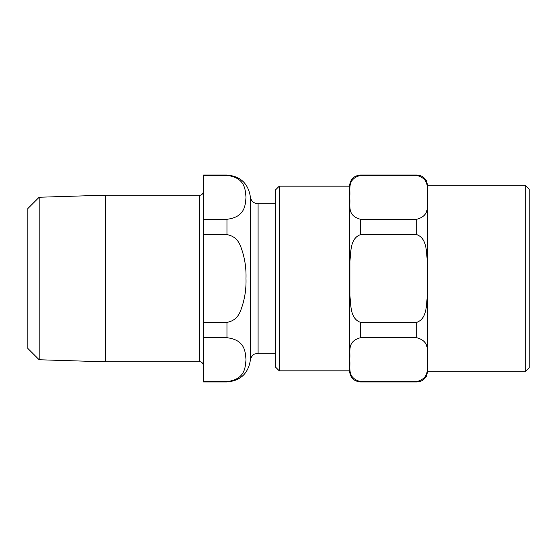 <?xml version="1.0" encoding="UTF-8"?>
<svg xmlns="http://www.w3.org/2000/svg" width="557" height="557" viewBox="0 0 557 557"><rect width="100%" height="100%" fill="white"/><g stroke="black" fill="none" stroke-linecap="round" stroke-linejoin="round"><path stroke-width="0.84" d="M349.559 186.163L279.28 186.163L275.374 190.069L275.374 366.931L279.28 370.837L349.559 370.837M525.244 185.189L529.15 189.095L529.15 367.905L525.244 371.811L525.244 185.189L427.644 185.189L427.644 371.811L426.3 376.33L424.928 378.266C422.728 380.668 419.999 381.9 416.733 381.963L416.733 381.58L360.49 381.58C345.988 377.695 351.049 366.715 349.622 359.648C351.049 352.574 345.988 341.601 360.49 337.716L416.733 337.716C431.236 341.601 426.175 352.574 427.609 359.648C426.175 366.715 431.236 377.695 416.733 381.58M427.644 185.189L426.3 180.67L424.928 178.734C422.728 176.332 419.999 175.1 416.733 175.037L416.733 175.42L360.49 175.42L416.733 175.42C431.236 179.305 426.175 190.285 427.609 197.352C426.175 204.426 431.236 215.399 416.733 219.284L360.49 219.284C345.988 215.399 351.049 204.426 349.622 197.352C351.049 190.285 345.988 179.305 360.49 175.42L360.49 175.037C353.848 175.685 350.207 179.333 349.559 185.968L349.559 371.032C350.207 377.667 353.848 381.315 360.49 381.963L416.733 381.963M360.49 322.371C350.109 318.625 350.966 305.194 349.9 295.67L349.9 261.33C350.966 251.806 350.109 238.375 360.49 234.629L416.733 234.629C427.115 238.375 426.265 251.806 427.323 261.33L427.323 295.67C426.265 305.194 427.115 318.625 416.733 322.371L360.49 322.371L360.49 337.716M279.28 186.163L279.28 370.837M199.636 361.813L199.636 195.187L105.384 195.187L39.171 197.248L27.85 208.569L27.85 348.431L39.171 359.752L105.384 361.813L199.636 361.813C201.523 361.618 202.825 362.92 203.542 365.719M203.542 381.58L226.964 381.58L203.542 381.58L203.542 337.716L226.964 337.716C245.205 339.909 245.296 351.982 245.992 359.648C245.296 367.314 245.205 379.387 226.964 381.58L226.964 381.963L203.542 381.963L203.542 381.58M226.964 234.629C233.515 235.778 238.034 239.614 240.533 246.138C244.53 256.45 246.347 267.235 245.992 278.5C246.347 289.765 244.53 300.55 240.533 310.862C238.034 317.386 233.515 321.222 226.964 322.371L203.542 322.371L203.542 234.629L226.964 234.629L226.964 219.284L203.542 219.284L203.542 175.42L226.964 175.42C245.205 177.613 245.296 189.686 245.992 197.352C245.296 205.018 245.205 217.091 226.964 219.284M203.542 219.284L203.542 234.629M203.542 322.371L203.542 337.716M275.374 203.737L258.093 203.737A7.805 7.805 0 0 1 250.309 196.558C248.095 183.35 240.318 176.172 226.964 175.037L203.542 175.037L203.542 175.42M39.171 197.248L39.171 359.752M105.384 195.187L105.384 361.813M416.733 219.284L416.733 234.629M416.733 322.371L416.733 337.716M360.49 219.284L360.49 234.629M360.49 381.58L360.49 381.963M226.964 322.371L226.964 337.716M226.964 175.037L226.964 175.42M250.309 196.558L250.309 360.442C248.095 373.65 240.318 380.828 226.964 381.963M250.309 360.442C250.817 355.728 255.113 353.625 254.828 353.98L258.093 353.263L258.093 203.737M360.49 175.037L416.733 175.037M427.644 371.811L525.244 371.811M258.093 353.263L275.374 353.263M199.636 195.187C201.523 195.382 202.825 194.08 203.542 191.281"/></g></svg>
